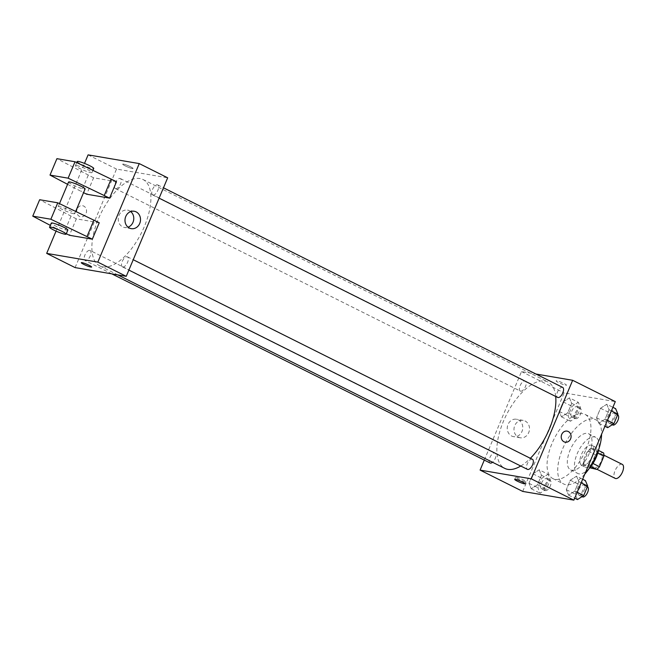 <?xml version="1.0" encoding="UTF-8"?>
<svg xmlns="http://www.w3.org/2000/svg" width="655" height="655" viewBox="0 0 655 655"><rect width="100%" height="100%" fill="white"/><g stroke="black" fill="none" stroke-linecap="round" stroke-linejoin="round"><path stroke-width="0.49" stroke-dasharray="3.27 2.46" d="M622.25 464.354A7.852 3.66 -63.4 0 0 615.471 469.741A7.852 3.66 -63.4 0 0 615.225 478.404M594.404 467.907A7.852 3.66 -63.4 0 0 600.93 461.857A7.852 3.66 -63.4 0 0 600.938 453.694A7.852 3.66 -63.4 0 0 594.15 459.081A7.852 3.66 -63.4 0 0 593.913 467.744A7.852 3.66 -63.4 0 0 594.404 467.907M597.769 453.121L596.795 452.63A10.66 4.962 -63.4 0 0 596.5 449.42L591.031 448.495A10.66 4.962 -63.4 0 0 588.272 451.172L583.842 461.709L590.949 465.263L595.37 454.726A10.66 4.962 -63.4 0 1 598.138 452.04L603.607 452.973M590.949 465.263A10.66 4.962 -63.4 0 0 591.236 468.464M596.795 452.63L592.366 463.159L592.98 463.47M590.859 466.475L584.129 464.911L589.811 467.752M589.598 465.844A10.66 4.962 -63.4 0 0 592.366 463.159M583.842 461.709A10.66 4.962 -63.4 0 0 584.129 464.911M595.649 458.074A11.217 5.224 116.6 0 1 585.3 467.203A11.217 5.224 116.6 0 1 585.644 454.832A11.217 5.224 116.6 0 1 595.338 447.136A11.217 5.224 116.6 0 1 595.649 458.074M592.095 456.298A11.217 5.224 -63.4 0 0 591.784 445.359A11.217 5.224 -63.4 0 0 582.09 453.055A11.217 5.224 -63.4 0 0 581.746 465.427A11.217 5.224 -63.4 0 0 582.451 465.656A11.217 5.224 -63.4 0 0 592.095 456.298M588.272 451.172L595.37 454.726M596.5 449.42L598.474 450.411M591.031 448.495L598.138 452.04M589.295 468.325A20.199 9.399 116.6 0 1 577.735 473.459A20.199 9.399 116.6 0 1 578.357 451.189A20.199 9.399 116.6 0 1 595.796 437.327A20.199 9.399 116.6 0 1 598.629 449.658M589.254 453.473A20.199 9.399 116.6 0 1 570.628 469.905A20.199 9.399 116.6 0 1 571.25 447.635A20.199 9.399 116.6 0 1 588.689 433.774A20.199 9.399 116.6 0 1 589.254 453.473M584.809 474.105A35.902 16.711 116.6 0 1 563.603 483.955A35.902 16.711 116.6 0 1 564.708 444.36A35.902 16.711 116.6 0 1 595.714 419.724A35.902 16.711 116.6 0 1 601.593 434.191M586.053 449.42A35.902 16.711 -63.4 0 0 585.062 414.394A35.902 16.711 -63.4 0 0 554.056 439.038A35.902 16.711 -63.4 0 0 552.943 478.625A35.902 16.711 -63.4 0 0 555.194 479.354A35.902 16.711 -63.4 0 0 586.053 449.42M606.776 404.25L609.044 409.719L605.056 419.2L598.801 423.212L596.533 417.743L600.52 408.261L606.776 404.25L609.044 409.719L605.056 419.2L598.801 423.212L596.533 417.743L600.52 408.261L606.776 404.25L612.892 407.304M569.432 397.88L571.709 403.349L567.721 412.83L561.466 416.842L559.198 411.381L563.177 401.9L569.432 397.88L571.709 403.349L567.721 412.83L561.466 416.842L559.198 411.381L563.177 401.9L569.432 397.88L578.316 402.326L580.584 407.795L576.605 417.276L570.349 421.288L568.073 415.819L572.061 406.337L578.316 402.326M522.715 491.414L564.135 392.885L615.291 401.605M576.539 476.177L578.807 481.646L574.828 491.119L568.573 495.139L566.297 489.67L570.284 480.189L576.539 476.177L578.807 481.646L574.828 491.119L568.573 495.139L566.297 489.67L570.284 480.189L576.539 476.177L582.655 479.231M539.204 469.807L541.472 475.276L537.485 484.757L531.23 488.769L528.962 483.3L532.949 473.819L539.204 469.807L541.472 475.276L537.485 484.757L531.23 488.769L528.962 483.3L532.949 473.819L539.204 469.807L548.079 474.253L550.356 479.714L546.368 489.195L540.113 493.215L537.845 487.746L541.824 478.265L548.079 474.253M520.758 466.024A48.29 22.483 -63.4 0 0 530.37 458.295M555.694 396.455A48.29 22.483 -63.4 0 0 547.965 382.004A48.29 22.483 -63.4 0 0 506.266 415.139A48.29 22.483 -63.4 0 0 504.776 468.382M484.291 460.097L521.503 371.573L535.937 374.03M520.659 391.182A5.608 2.612 -63.4 0 0 525.326 386.859A5.608 2.612 -63.4 0 0 525.326 381.03A5.608 2.612 -63.4 0 0 520.488 384.878A5.608 2.612 -63.4 0 0 520.307 391.068A5.608 2.612 -63.4 0 0 520.659 391.182M562.67 387.4A5.608 2.612 -63.4 0 0 557.823 391.248A5.608 2.612 -63.4 0 0 557.651 397.429M532.433 459.327A5.608 2.612 -63.4 0 0 527.586 463.175A5.608 2.612 -63.4 0 0 527.414 469.357M490.079 462.995A5.608 2.612 116.6 0 1 490.079 457.165A5.608 2.612 116.6 0 1 494.746 452.842A5.608 2.612 116.6 0 1 495.09 452.957A5.608 2.612 116.6 0 1 495.72 457.067A5.608 2.612 116.6 0 1 492.552 462.274M521.503 371.573L564.135 392.885M511.612 436.009A8.826 7.737 99.7 0 0 513.52 436.639A8.826 7.737 99.7 0 0 522.633 429.238A8.826 7.737 99.7 0 0 516.492 419.241A8.826 7.737 99.7 0 0 507.641 425.521A8.826 7.737 99.7 0 0 511.612 436.009M565.732 385.255A5.608 0.696 -157.2 0 0 566.46 385.214A5.608 0.696 -157.2 0 0 561.564 382.397A5.608 0.696 -157.2 0 0 556.12 380.866A5.608 0.696 -157.2 0 0 559.779 383.134A5.608 0.696 -157.2 0 0 565.732 385.255A5.608 0.696 -157.2 0 0 566.46 385.214A5.608 0.696 -157.2 0 0 561.556 382.397A5.608 0.696 -157.2 0 0 556.12 380.866A5.608 0.696 -157.2 0 0 559.779 383.134A5.608 0.696 -157.2 0 0 565.732 385.263M516.304 477.274A5.608 0.696 22.8 0 1 522.256 479.403A5.608 0.696 22.8 0 1 525.916 481.671A5.608 0.696 22.8 0 1 520.471 480.14A5.608 0.696 22.8 0 1 515.575 477.323A5.608 0.696 22.8 0 1 516.304 477.274M518.351 437.163A8.826 7.737 99.7 0 0 520.258 437.786A8.826 7.737 99.7 0 0 529.363 430.384A8.826 7.737 99.7 0 0 523.222 420.387A8.826 7.737 99.7 0 0 514.371 426.675A8.826 7.737 99.7 0 0 518.351 437.163M565.216 442.191L565.216 442.191A5.608 4.912 -80.3 0 1 563.996 441.789A5.608 4.912 -80.3 0 1 561.474 435.125A5.608 4.912 -80.3 0 1 567.099 431.129L567.099 431.129M102.819 266.872A48.29 22.483 -63.4 0 0 142.962 229.7A48.29 22.483 -63.4 0 0 142.978 179.511A48.29 22.483 -63.4 0 0 101.279 212.646A48.29 22.483 -63.4 0 0 99.789 265.889A48.29 22.483 -63.4 0 0 102.819 266.872M89.76 250.349A5.608 2.612 116.6 0 1 90.103 250.464A5.608 2.612 116.6 0 1 89.931 256.645A5.608 2.612 116.6 0 1 85.093 260.494A5.608 2.612 116.6 0 1 85.093 254.664A5.608 2.612 116.6 0 1 89.76 250.349M153.016 195.051A5.608 2.612 -63.4 0 0 157.683 190.736A5.608 2.612 -63.4 0 0 157.683 184.906A5.608 2.612 -63.4 0 0 152.836 188.755A5.608 2.612 -63.4 0 0 152.664 194.936A5.608 2.612 -63.4 0 0 153.016 195.051M122.78 266.978A5.608 2.612 -63.4 0 0 127.447 262.655A5.608 2.612 -63.4 0 0 127.447 256.825A5.608 2.612 -63.4 0 0 122.6 260.674A5.608 2.612 -63.4 0 0 122.428 266.863A5.608 2.612 -63.4 0 0 122.78 266.978M115.673 188.689A5.608 2.612 -63.4 0 0 120.34 184.366A5.608 2.612 -63.4 0 0 120.34 178.537A5.608 2.612 -63.4 0 0 115.501 182.385A5.608 2.612 -63.4 0 0 115.321 188.575A5.608 2.612 -63.4 0 0 115.673 188.689M75.104 267.6L116.516 169.072L167.672 177.8M130.713 211.573A8.826 7.737 99.7 0 0 127.496 210.108A8.826 7.737 99.7 0 0 118.653 216.387A8.826 7.737 99.7 0 0 122.624 226.876A8.826 7.737 99.7 0 0 124.532 227.506A8.826 7.737 99.7 0 0 128.053 227.187M125.22 165.879A5.608 0.696 -157.2 0 0 133.055 168.507A5.608 0.696 -157.2 0 0 128.151 165.69A5.608 0.696 -157.2 0 0 122.714 164.159A5.608 0.696 -157.2 0 0 125.22 165.879A5.608 0.696 22.8 0 1 122.714 164.159A5.608 0.696 22.8 0 1 128.151 165.69A5.608 0.696 22.8 0 1 133.055 168.507A5.608 0.696 22.8 0 1 125.22 165.879M88.097 154.867L116.516 169.072M77.159 209.011A5.608 4.912 99.7 0 0 80.655 216.764A5.608 4.912 99.7 0 0 86.444 212.064A5.608 4.912 99.7 0 0 82.546 205.703A5.608 4.912 99.7 0 0 77.159 209.011A5.608 4.912 -80.3 0 1 82.546 205.703A5.608 4.912 -80.3 0 1 86.452 212.064A5.608 4.912 -80.3 0 1 80.663 216.764A5.608 4.912 -80.3 0 1 77.159 209.011M56.052 231.109L84.511 163.406M91.635 267.035L91.643 267.027A5.608 0.696 -157.2 0 0 89.129 265.308A5.608 0.696 -157.2 0 0 81.294 262.68L81.294 262.68M99.241 222.757L76.332 218.852L69.43 235.276M116.5 181.705L93.591 177.8L86.689 194.224M68.554 182.041A8.973 1.114 -157.2 0 0 74.408 185.668A8.973 1.114 -157.2 0 0 83.93 189.066A8.973 1.114 -157.2 0 0 85.101 188.992M67.588 184.325L83.562 192.66M73.581 213.702A8.973 1.114 22.8 0 1 64.059 210.304A8.973 1.114 22.8 0 1 58.197 206.669A8.973 1.114 22.8 0 1 59.368 206.595A8.973 1.114 22.8 0 1 68.89 209.993A8.973 1.114 22.8 0 1 74.752 213.628A8.973 1.114 22.8 0 1 73.581 213.702M76.332 218.852L39.652 199.726M67.842 230.044A8.973 1.114 22.8 0 1 59.138 227.596A8.973 1.114 22.8 0 1 51.295 223.093M66.302 233.712L50.337 225.377M76.627 165.543A8.973 1.114 22.8 0 1 87.991 169.825A8.973 1.114 22.8 0 1 92.003 172.576A8.973 1.114 22.8 0 1 83.3 170.12A8.973 1.114 22.8 0 1 75.456 165.617A8.973 1.114 22.8 0 1 76.627 165.543M93.591 177.8L56.911 158.666M77.184 161.515A8.973 1.114 -157.2 0 0 85.027 166.018A8.973 1.114 -157.2 0 0 93.731 168.466M88.261 175.139L81.359 191.555M71.002 216.191L64.1 232.607M541.939 488.859A5.608 2.612 -63.4 0 0 546.606 484.544A5.608 2.612 -63.4 0 0 546.606 478.715A5.608 2.612 -63.4 0 0 541.759 482.563A5.608 2.612 -63.4 0 0 541.587 488.745A5.608 2.612 -63.4 0 0 541.939 488.859M541.472 475.276L550.356 479.714M537.485 484.757L546.368 489.195M531.23 488.769L540.113 493.215M528.962 483.3L537.845 487.746M532.949 473.819L541.824 478.265M545.492 490.636A5.608 2.612 -63.4 0 0 550.159 486.321A5.608 2.612 -63.4 0 0 550.159 480.492A5.608 2.612 -63.4 0 0 545.312 484.34A5.608 2.612 -63.4 0 0 545.14 490.521A5.608 2.612 -63.4 0 0 545.492 490.636M572.175 416.94A5.608 2.612 -63.4 0 0 576.834 412.617A5.608 2.612 -63.4 0 0 576.842 406.788A5.608 2.612 -63.4 0 0 571.995 410.636A5.608 2.612 -63.4 0 0 571.823 416.826A5.608 2.612 -63.4 0 0 572.175 416.94M571.709 403.349L580.584 407.795M567.721 412.83L576.605 417.276M561.466 416.842L570.349 421.288M559.198 411.381L568.073 415.819M563.177 401.9L572.061 406.337M575.729 418.717A5.608 2.612 -63.4 0 0 580.387 414.394A5.608 2.612 -63.4 0 0 580.395 408.564A5.608 2.612 -63.4 0 0 575.548 412.413A5.608 2.612 -63.4 0 0 575.377 418.602A5.608 2.612 -63.4 0 0 575.729 418.717M577.448 499.577L575.18 494.107L579.167 484.626L585.423 480.614M579.282 495.229A5.608 2.612 -63.4 0 0 583.941 490.906A5.608 2.612 -63.4 0 0 583.949 485.077A5.608 2.612 -63.4 0 0 579.102 488.925A5.608 2.612 -63.4 0 0 578.93 495.115A5.608 2.612 -63.4 0 0 579.282 495.229M578.807 481.646L581.149 482.809M574.828 491.119L577.161 492.29M568.573 495.139L574.689 498.193M566.297 489.67L575.18 494.107M570.284 480.189L579.167 484.626M587.494 486.853A5.608 2.612 -63.4 0 0 582.655 490.701A5.608 2.612 -63.4 0 0 582.483 496.891M607.684 427.65L605.417 422.188L609.404 412.707L615.659 408.687M609.51 423.302A5.608 2.612 -63.4 0 0 614.177 418.987A5.608 2.612 -63.4 0 0 614.177 413.158A5.608 2.612 -63.4 0 0 609.338 417.006A5.608 2.612 -63.4 0 0 609.166 423.187A5.608 2.612 -63.4 0 0 609.51 423.302M609.044 409.719L611.385 410.89M605.056 419.2L607.398 420.371M598.801 423.212L604.917 426.266M596.533 417.743L605.417 422.188M600.52 408.261L609.404 412.707M617.731 414.926A5.608 2.612 -63.4 0 0 612.892 418.782A5.608 2.612 -63.4 0 0 612.712 424.964M603.935 455.2L600.938 453.694M596.91 469.25L593.913 467.744M581.746 465.427L585.3 467.203M591.784 445.359L595.338 447.136M570.628 469.905L577.735 473.459M588.689 433.774L595.796 437.327M552.943 478.625L563.603 483.955M585.062 414.394L595.714 419.724M515.575 477.323L514.699 479.386M525.916 481.671L525.048 483.734M523.222 420.387L516.492 419.241M520.258 437.786L513.52 436.639M99.789 265.889L117.761 274.879M142.978 179.511L547.965 382.004M495.09 452.957L90.103 250.464M111.825 273.864L85.093 260.494M152.664 194.936L159.108 198.162M157.683 184.906L163.463 187.797M122.428 266.863L128.871 270.089M127.447 256.825L133.235 259.724M115.321 188.575L520.307 391.068M120.34 178.537L525.326 381.03M134.234 211.254L127.496 210.108M131.27 228.652L124.532 227.506M59.474 203.631L58.197 206.669M75.693 211.377L74.752 213.628M76.733 162.571L75.456 165.617M92.953 170.325L92.003 172.576M541.587 488.745L545.14 490.521M546.606 478.715L550.159 480.492M571.823 416.826L575.377 418.602M576.842 406.788L580.395 408.564M578.93 495.115L582.008 496.654M583.949 485.077L587.388 486.804M609.166 423.187L612.245 424.727M614.177 413.158L617.624 414.877"/><path stroke-width="0.98" d="M596.91 469.25L615.225 478.404A7.852 3.66 -63.4 0 0 615.716 478.559A7.852 3.66 -63.4 0 0 622.25 472.517A7.852 3.66 -63.4 0 0 622.25 464.354L603.935 455.2M597.769 453.121L603.902 456.183A10.66 4.962 -63.4 0 0 603.607 452.973L598.474 450.411M603.902 456.183L599.472 466.712A10.66 4.962 -63.4 0 1 596.705 469.398L589.811 467.752M592.98 463.47L599.472 466.712M590.859 466.475L596.705 469.398M598.629 449.658A20.199 9.399 116.6 0 1 596.353 457.026A20.199 9.399 116.6 0 1 589.295 468.325M601.593 434.191A35.902 16.711 116.6 0 1 596.713 454.742A35.902 16.711 116.6 0 1 584.809 474.105M535.937 374.03L572.658 380.293L615.291 401.605L573.87 500.133L522.715 491.414L480.09 470.102L484.291 460.097M572.658 380.293L531.238 478.821L573.87 500.133M564.004 441.789A5.608 4.912 -80.3 0 1 561.474 435.125A5.608 4.912 -80.3 0 1 567.099 431.129A5.608 4.912 -80.3 0 1 571.004 437.483A5.608 4.912 -80.3 0 1 565.216 442.191A5.608 4.912 -80.3 0 1 564.004 441.789M117.761 274.879L504.776 468.382A48.29 22.483 -63.4 0 0 507.805 469.365A48.29 22.483 -63.4 0 0 520.758 466.024M530.37 458.295A48.29 22.483 -63.4 0 0 555.694 396.455M531.238 478.821L480.09 470.102M159.108 198.162L557.651 397.429A5.608 2.612 -63.4 0 0 558.003 397.544A5.608 2.612 -63.4 0 0 562.67 393.229A5.608 2.612 -63.4 0 0 562.67 387.4L163.463 187.797M128.871 270.089L527.414 469.357A5.608 2.612 -63.4 0 0 527.766 469.471A5.608 2.612 -63.4 0 0 532.433 465.156A5.608 2.612 -63.4 0 0 532.433 459.327L133.235 259.724M492.552 462.274A5.608 2.612 116.6 0 1 490.079 462.995L111.825 273.864M515.436 479.345A5.608 0.696 22.8 0 1 521.388 481.466A5.608 0.696 22.8 0 1 525.048 483.734A5.608 0.696 22.8 0 1 519.603 482.203A5.608 0.696 22.8 0 1 514.699 479.386A5.608 0.696 22.8 0 1 515.436 479.345M567.099 431.129A5.608 4.912 -80.3 0 1 571.004 437.483A5.608 4.912 -80.3 0 1 565.216 442.191M84.511 163.406L88.097 154.867L139.253 163.586L167.672 177.8L126.251 276.328L75.104 267.6L46.685 253.395L56.052 231.109M129.354 228.03A8.826 7.737 -80.3 0 1 125.383 217.542A8.826 7.737 -80.3 0 1 134.234 211.254A8.826 7.737 -80.3 0 1 140.375 221.251A8.826 7.737 -80.3 0 1 131.27 228.652A8.826 7.737 -80.3 0 1 129.354 228.03M139.253 163.586L97.832 262.115L126.251 276.328M128.053 227.187A8.826 7.737 99.7 0 0 133.636 220.105A8.826 7.737 99.7 0 0 130.713 211.573M89.129 265.316A5.608 0.696 22.8 0 1 91.635 267.035A5.608 0.696 22.8 0 1 86.198 265.496A5.608 0.696 22.8 0 1 81.294 262.688A5.608 0.696 22.8 0 1 89.129 265.316M97.832 262.115L46.685 253.395M81.294 262.68A5.608 0.696 -157.2 0 0 86.198 265.496A5.608 0.696 -157.2 0 0 91.643 267.027M50.337 225.377L32.75 216.142L39.652 199.726L57.771 202.813L99.241 222.757L92.339 239.181L69.43 235.276L66.302 233.712M109.598 198.129L68.12 178.176L50.009 175.09L56.911 158.666L75.022 161.76L116.5 181.705L109.598 198.129L86.689 194.224L83.562 192.66M75.693 211.377L85.101 188.992A8.973 1.114 -157.2 0 0 77.257 184.489A8.973 1.114 -157.2 0 0 68.554 182.041L59.474 203.631M50.009 175.09L67.588 184.325M49.567 227.195L51.295 223.093A8.973 1.114 22.8 0 1 63.83 227.293A8.973 1.114 22.8 0 1 67.842 230.044L66.122 234.154A8.973 1.114 22.8 0 1 57.411 231.698A8.973 1.114 22.8 0 1 49.567 227.195A8.973 1.114 22.8 0 1 62.11 231.403A8.973 1.114 22.8 0 1 66.122 234.154M32.75 216.142L50.869 219.228L92.339 239.181M92.953 170.325L93.731 168.466A8.973 1.114 -157.2 0 0 89.719 165.715A8.973 1.114 -157.2 0 0 77.184 161.515L76.733 162.571M111.17 179.044L104.268 195.46M75.022 161.76L68.12 178.176M57.771 202.813L50.869 219.228M93.919 220.096L87.009 236.512M582.655 479.231L585.423 480.614L587.691 486.084L583.703 495.565L577.448 499.577L574.689 498.193M581.149 482.809L587.691 486.084M577.161 492.29L583.703 495.565M582.008 496.654L582.483 496.891A5.608 2.612 -63.4 0 0 582.835 497.006A5.608 2.612 -63.4 0 0 587.494 492.683A5.608 2.612 -63.4 0 0 587.494 486.853L587.388 486.804M612.892 407.304L615.659 408.687L617.927 414.156L613.94 423.638L607.684 427.65L604.917 426.266M611.385 410.89L617.927 414.156M607.398 420.371L613.94 423.638M612.245 424.727L612.712 424.964A5.608 2.612 -63.4 0 0 613.064 425.079A5.608 2.612 -63.4 0 0 617.731 420.764A5.608 2.612 -63.4 0 0 617.731 414.926L617.624 414.877"/></g></svg>
